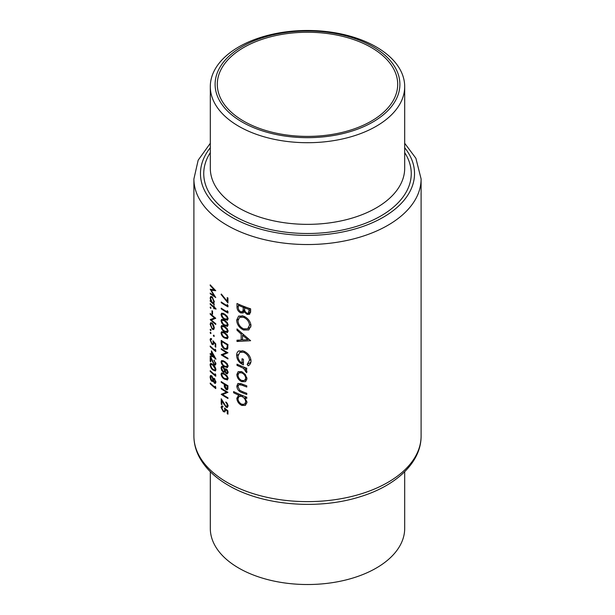 <?xml version="1.0" encoding="UTF-8"?>
<svg xmlns="http://www.w3.org/2000/svg" width="615" height="615" viewBox="0 0 615 615"><rect width="100%" height="100%" fill="white"/><g stroke="black" fill="none" stroke-linecap="round" stroke-linejoin="round"><path stroke-width="0.92" d="M227.857 385.674L227.235 386.036L226.874 388.941L227.927 388.334M227.173 388.403L226.082 388.865L224.944 384.683A113.598 65.582 0 0 0 227.173 386.005A113.598 65.582 0 0 0 227.235 386.036M227.173 378.901L224.513 378.44L222.845 377.087L221.723 374.627L222.153 373.689L224.513 374.427L227.173 377.11L226.966 379.086L228.127 378.41M227.173 366.54L224.513 366.086L222.845 364.733L221.723 362.273L222.153 361.336L224.513 362.074L227.173 364.749L226.966 366.725L228.127 366.056M227.173 319.185L224.513 318.731L222.845 317.371L221.723 314.918L222.153 313.973L224.513 314.711L227.173 317.394L226.966 319.37L228.127 318.701M227.173 325.358L224.513 324.904L222.845 323.552L221.723 321.091L222.153 320.154L224.513 320.892L227.173 323.567L226.966 325.543L228.127 324.874M227.173 331.539L224.513 331.085L222.845 329.725L221.723 327.272L222.153 326.327L224.513 327.072L227.173 329.748L226.966 331.723L228.127 331.055M227.173 337.72L224.513 337.258L222.845 335.905L221.723 333.445L222.153 332.507L224.513 333.245L227.173 335.921L226.966 337.904L228.127 337.228M227.173 346.96L226.412 348.644L224.429 348.328L222.053 344.884L221.892 341.556A113.598 65.582 0 0 0 227.173 344.823A113.598 65.582 0 0 0 227.235 344.854L227.173 346.96M227.173 372.89L226.351 372.959L225.205 370.707L226.335 369.761L227.412 371.983L227.173 372.89L226.351 372.959M225.643 369.715L226.858 369.461M210.307 471.72L210.307 528.408A97.193 56.119 0 0 0 238.774 568.083A97.193 56.119 0 0 0 344.692 580.253A97.193 56.119 0 0 0 404.693 528.408L404.693 471.72M371.283 47.501A90.197 52.075 0 0 0 272.983 36.216A90.197 52.075 0 0 0 217.303 84.324A90.197 52.075 0 0 0 243.717 121.147A90.197 52.075 0 0 0 342.017 132.44A90.197 52.075 0 0 0 397.697 84.324A90.197 52.075 0 0 0 371.283 47.501M238.774 126.275A97.193 56.119 0 0 0 344.692 138.437A97.193 56.119 0 0 0 404.693 86.592A97.193 56.119 0 0 0 376.226 46.917A97.193 56.119 0 0 0 270.308 34.748A97.193 56.119 0 0 0 210.307 86.592A97.193 56.119 0 0 0 238.774 126.275M242.172 122.047A92.388 53.336 0 0 0 372.828 122.047A92.388 53.336 0 0 0 372.828 46.609A92.388 53.336 0 0 0 242.172 46.609A92.388 53.336 0 0 0 242.172 122.047M246.784 385.836A113.598 65.582 180 0 1 241.995 383.983L237.928 383.437L236.829 386.082C237.067 389.28 238.766 391.455 241.903 392.601A113.598 65.582 0 0 0 246.784 394.484L246.784 393.3A113.598 65.582 180 0 1 242.133 391.501L239.765 390.317L237.982 386.62L238.851 384.644L242.133 385.228A113.598 65.582 0 0 0 246.784 387.027L246.784 385.836M246.784 368.201A113.598 65.582 180 0 1 236.99 364.188L236.99 365.379A113.598 65.582 0 0 0 240.181 366.786L243.548 368.37L246.615 372.713L246.969 371.814L245.285 368.831A113.598 65.582 0 0 0 246.784 369.384L246.784 368.201M250.628 340.718L236.99 328.917L236.99 330.217L241.172 334.053L241.172 340.049L236.99 340.18L236.99 341.471L250.628 340.718M250.628 308.838A113.598 65.582 180 0 1 236.99 303.487L236.99 307.062C237.036 309.614 238.266 311.559 240.688 312.904L243.179 312.95L244.132 311.751L247.084 314.388L249.567 314.327L250.628 311.421L250.628 308.838M251.005 325.666C250.451 321.284 247.96 318.093 243.532 316.095L238.643 316.064L236.66 320.146C237.006 324.612 239.32 327.91 243.602 330.024L248.798 329.94L251.005 325.666M239.104 350.811C237.436 351.588 236.621 353.141 236.66 355.455C236.906 359.813 239.158 362.958 243.417 364.887L243.417 359.291A113.598 65.582 180 0 1 242.033 358.737L242.033 363.142C239.366 361.359 238.02 359.022 237.982 356.154L239.789 352.295L243.655 352.264C247.215 354.002 249.167 356.677 249.521 360.305L247.145 364.434L248.176 365.817C249.998 364.833 250.935 363.173 251.005 360.844C250.574 356.385 248.106 353.125 243.602 351.057L238.643 351.042M239.873 394.461L238.697 395.138L236.829 398.243C237.083 401.472 238.743 403.871 241.803 405.446L245.37 405.408L246.969 402.356L244.908 397.682A113.598 65.582 0 0 0 246.784 398.382L246.784 397.198A113.598 65.582 180 0 1 233.608 391.578L233.608 392.77A113.598 65.582 0 0 0 238.697 395.138L238.243 395.368M245.646 381.546L246.969 378.702L245.277 374.389L241.749 371.675L238.166 371.66L236.829 374.55C237.059 377.748 238.697 380.124 241.749 381.684L245.5 381.631M227.235 301.319L221.339 294.032L221.062 294.47L227.95 302.949L227.95 298.006A113.598 65.582 180 0 1 227.235 297.599L227.235 301.319L227.95 300.904M227.235 305.732A113.598 65.582 180 0 1 227.173 305.701A113.598 65.582 180 0 1 221.231 301.988L221.231 302.711A113.598 65.582 0 0 0 227.173 306.424A113.598 65.582 0 0 0 227.95 306.862L227.95 305.378L227.235 304.494L227.235 305.732L227.919 305.34M227.235 311.913A113.598 65.582 180 0 1 227.173 311.874A113.598 65.582 180 0 1 221.231 308.169L221.231 308.891A113.598 65.582 0 0 0 227.173 312.597A113.598 65.582 0 0 0 227.95 313.043L227.95 311.551L227.235 310.675L227.235 311.913L227.919 311.513M227.173 320.3L228.127 318.816L227.173 316.264L224.513 313.988L221.615 313.15L221.062 314.45C221.469 316.786 222.622 318.455 224.513 319.446L227.519 320.169M227.173 326.473L228.127 324.989L227.173 322.445L224.513 320.169L221.615 319.331L221.062 320.623C221.469 322.967 222.622 324.635 224.513 325.627L227.519 326.342M227.173 332.654L228.127 331.17L227.173 328.625L224.513 326.35L221.615 325.504L221.062 326.803C221.469 329.148 222.622 330.809 224.513 331.8L227.519 332.523M227.173 338.827L228.127 337.343L227.173 334.798L224.513 332.523L221.615 331.685L221.062 332.984C221.469 335.321 222.622 336.989 224.513 337.981L227.519 338.704M227.95 344.546A113.598 65.582 180 0 1 227.173 344.1A113.598 65.582 180 0 1 221.231 340.395L221.231 342.886C221.231 345.492 222.299 347.544 224.429 349.051L227.173 349.335L227.696 348.567L227.95 344.546M227.95 352.779A113.598 65.582 180 0 1 227.173 352.341A113.598 65.582 180 0 1 221.231 348.628L221.231 349.351A113.598 65.582 0 0 0 226.458 352.641L221.231 354.809A113.598 65.582 0 0 0 227.173 358.514A113.598 65.582 0 0 0 227.95 358.96L227.95 358.238A113.598 65.582 180 0 1 227.173 357.792A113.598 65.582 180 0 1 222.607 355.001L227.95 352.779M227.173 367.655L228.127 366.171L227.173 363.626L224.513 361.351L221.615 360.513L221.062 361.805C221.469 364.149 222.622 365.817 224.513 366.809L227.519 367.524M227.173 373.889L228.127 372.429L227.173 369.815L226.343 369.046L224.898 369.354L223.068 366.625L221.615 366.44L221.062 368.016L221.769 370.622L223.122 372.113L224.36 372.267L224.898 371.668L226.328 373.666L227.542 373.774M227.173 380.009L228.127 378.525L227.173 375.98L224.513 373.705L221.615 372.867L221.062 374.166C221.469 376.503 222.622 378.171 224.513 379.163L227.519 379.886M227.173 389.849L227.842 389.072L227.95 385.728A113.598 65.582 180 0 1 227.173 385.282A113.598 65.582 180 0 1 221.231 381.577L221.231 382.299A113.598 65.582 0 0 0 224.26 384.252L224.367 386.943L226.089 389.587L227.381 389.764M227.95 392.316A113.598 65.582 180 0 1 227.173 391.87A113.598 65.582 180 0 1 221.231 388.165L221.231 388.888A113.598 65.582 0 0 0 226.458 392.17L221.231 394.338A113.598 65.582 0 0 0 227.173 398.051A113.598 65.582 0 0 0 227.95 398.489L227.95 397.774A113.598 65.582 180 0 1 227.173 397.328A113.598 65.582 180 0 1 222.607 394.538L227.95 392.316M227.173 406.338L226.013 406.43L221.231 398.766L221.231 404.224A113.598 65.582 0 0 0 221.892 404.67L221.892 400.934L226.066 407.184L227.173 407.461L228.127 405.946L227.173 403.279L225.82 401.987L227.173 404.363L226.966 406.523L228.127 405.846M227.173 407.461L227.558 407.322M227.95 410.851L224.513 407.991L224.859 409.974L224.406 411.151L223.383 410.989L221.723 407.876L222.899 406.869L222.899 406.146L221.615 406.054L221.062 407.391L223.36 411.696L224.959 411.942L225.421 409.498L227.235 410.997L227.235 413.734A113.598 65.582 0 0 0 227.95 414.141L227.95 410.851M222.899 406.407L222.161 406.83L222.899 406.869M225.282 368.946L225.774 368.846M210.215 284.845L210.215 285.568L214.151 289.85L210.215 289.242L214.143 295.815L210.215 293.078L210.215 293.801L215.765 297.56L211.16 290.219L215.765 290.726L210.215 284.845M213.943 303.126L213.443 303.41L214.281 301.742L212.175 296.853L210.737 296.415L210.146 298.029L210.876 301.119A113.598 65.582 180 0 1 210.215 300.489L210.215 301.212A113.598 65.582 0 0 0 214.212 304.771L214.212 304.056A113.598 65.582 180 0 1 213.443 303.41L213.72 303.31M211.022 308.107L210.584 307.023L210.146 307.277L210.584 308.361L211.022 308.107M210.584 307.023L210.146 307.277L210.584 307.023M210.215 313.466L210.215 314.188A113.598 65.582 0 0 0 214.52 318.001L210.215 319.639A113.598 65.582 0 0 0 215.765 324.466L215.765 323.744A113.598 65.582 180 0 1 211.345 319.977L215.765 318.286A113.598 65.582 180 0 1 210.215 313.466M211.022 330.34L210.584 329.263L210.146 329.509L210.584 330.601L211.022 330.34M210.584 329.263L210.146 329.509L210.584 329.263M215.765 347.221L215.765 343.923L212.913 340.733L213.197 342.755L212.821 343.885L211.975 343.616L210.614 340.326L211.575 338.727L210.522 338.496L210.076 339.772L211.96 344.323L213.282 344.731L213.659 342.332L215.165 344.008L215.165 346.745A113.598 65.582 0 0 0 215.765 347.221M211.575 338.988L210.968 339.334L211.575 339.449M215.919 359.029L211.437 350.85L211.437 354.663A113.598 65.582 180 0 1 210.215 353.517L210.215 354.232A113.598 65.582 0 0 0 211.437 355.378L211.437 356.308A113.598 65.582 0 0 0 211.99 356.808L211.99 355.885A113.598 65.582 0 0 0 215.919 359.175L215.919 359.029M212.905 364.518L210.53 363.373L210.076 364.618C210.415 367.024 211.36 368.808 212.905 369.969L215.404 370.983L215.919 369.684C215.496 367.332 214.489 365.61 212.905 364.518M213.574 380.854L213.228 381.054L214.412 383.191L215.427 383.406L215.919 382.123L214.427 378.571L213.228 378.732L211.721 375.819L210.522 375.488L210.076 377.003L210.653 379.686L211.768 381.315L213.228 381.054L212.782 381.592M213.551 378.363L213.951 378.31M215.765 387.119L215.165 386.174L215.165 387.412A113.598 65.582 180 0 1 210.215 383.06L210.215 383.783A113.598 65.582 0 0 0 215.765 388.603L215.765 387.119M215.765 374.766L215.165 373.82L215.165 375.05A113.598 65.582 180 0 1 210.215 370.707L210.215 371.429A113.598 65.582 0 0 0 215.765 376.249L215.765 374.766M213.989 360.29L215.319 363.242L214.943 364.211L214.151 364.026L210.215 355.885L210.215 361.336A113.598 65.582 0 0 0 210.753 361.851L210.753 358.115L214.197 364.787L215.442 365.072L215.919 363.749L213.989 360.29L214.443 360.029M215.765 350.058L215.165 349.112L215.165 350.342A113.598 65.582 180 0 1 210.215 345.999L210.215 346.722A113.598 65.582 0 0 0 215.765 351.542L215.765 350.058M211.022 333.33L210.584 332.246L210.146 332.5L210.584 333.584L211.022 333.33M210.584 332.246L210.146 332.5L210.584 332.246M214.281 336.182L213.805 335.121L213.336 335.39L213.805 336.459L214.281 336.182M213.805 335.121L213.336 335.39L213.805 335.121M213.743 329.525L214.281 327.949L213.597 325.143L212.16 323.083L210.691 322.66L210.146 324.266L212.16 329.156L213.682 329.563M212.552 311.182A113.598 65.582 180 0 1 211.99 310.69L211.99 313.773A113.598 65.582 0 0 0 212.552 314.273L212.552 311.182M215.919 308.522A113.598 65.582 180 0 1 214.212 307.139L214.212 306.116A113.598 65.582 180 0 1 213.697 305.686L213.697 306.716A113.598 65.582 180 0 1 210.215 303.579L210.215 304.302A113.598 65.582 0 0 0 213.697 307.439L213.697 308.469A113.598 65.582 0 0 0 214.212 308.891L214.212 307.861A113.598 65.582 0 0 0 215.919 309.245L215.919 308.522M250.582 312.366L247.084 314.388M245.039 311.228L244.132 311.751M244.808 310.521L240.688 312.904M238.312 306.301L236.99 307.062M249.152 309.522L248.414 313.189L247.061 313.189C245.208 312.082 244.409 310.583 244.647 308.676L244.647 307.884A113.598 65.582 0 0 0 249.152 309.522L250.443 308.776M250.628 310.275L249.152 311.129M245.892 307.162L244.647 307.884M243.248 307.331L243.086 310.529L242.287 311.713L240.688 311.72C238.874 310.483 238.082 308.899 238.312 306.954L238.312 305.263A113.598 65.582 0 0 0 243.248 307.331L244.47 306.624M244.678 309.614L243.086 310.529M239.481 304.586L238.312 305.263M210.684 383.514L210.215 383.783M215.742 387.081L215.165 387.412M215.911 382.322L214.412 383.191M213.49 380.316L211.768 381.315M210.753 376.618L210.076 377.003M215.319 381.608L214.427 382.484L213.482 380.116L214.42 379.286L215.319 381.608L215.842 381.308M215.919 382.061L214.427 382.484M213.851 379.171L214.858 379.032M212.913 379.647L211.752 380.585L210.614 377.525L211.706 376.526L212.913 379.647L214.558 378.694M213.482 380.193L211.752 380.585M211.768 375.865L210.991 376.319L212.137 376.272M210.684 371.153L210.215 371.429M215.742 374.727L215.165 375.05M211.775 363.634L210.076 364.618M213.428 369.669L212.905 369.969M212.913 365.241L215.319 369.231L214.943 370.13L212.913 369.254L211.537 367.724L210.614 365.156L210.968 364.257L212.913 365.241L213.397 364.956M215.842 368.931L215.319 369.231M215.842 362.935L215.319 363.242M215.919 363.788L214.197 364.787M210.753 361.028L210.215 361.336M212.482 355.601L211.99 355.885M211.99 355.985L211.437 356.308M211.99 355.063L211.437 355.378M210.684 353.963L210.215 354.232M211.99 354.34L211.437 354.663M211.99 355.163L211.99 352.772L214.42 357.254A113.598 65.582 180 0 1 211.99 355.163M210.684 346.445L210.215 346.722M215.742 350.012L215.165 350.342M215.765 346.399L215.165 346.745M215.611 343.754L215.165 344.008M214.089 342.086L213.659 342.332M212.613 343.939L211.96 344.323M211.575 338.911L210.076 339.772M213.682 342.47L213.197 342.755M221.807 349.02L221.231 349.351M227.196 352.349L222.607 355.001M222.053 354.332L221.231 354.809M227.073 352.28L226.458 352.641M225.098 348.667L224.429 349.051M227.857 344.492L227.235 344.854M222.476 341.217L221.892 341.556M227.919 347.267L227.035 347.775M223.137 331.785L221.062 332.984M225.144 337.62L224.513 337.981M228.042 336.597L227.412 336.959M223.137 325.612L221.062 326.803M225.144 331.439L224.513 331.8M228.042 330.416L227.412 330.785M223.137 319.431L221.062 320.623M225.144 325.258L224.513 325.627M228.042 324.243L227.412 324.605M223.137 313.25L221.062 314.45M225.144 319.085L224.513 319.446M228.042 318.063L227.412 318.424M221.807 308.553L221.231 308.891M221.807 302.38L221.231 302.711M244.985 329.225L243.602 330.024M238.151 319.285L236.66 320.146M249.521 325.22L247.661 328.787L243.602 328.841C240.096 327.095 238.22 324.374 237.982 320.692L239.658 317.271L243.54 317.286C247.122 318.947 249.113 321.591 249.521 325.22L250.889 324.428M244.685 316.625L243.54 317.286M239.335 340.118L236.99 341.471M242.548 339.249L241.172 340.049M242.064 333.538L241.172 334.053M237.844 329.725L236.99 330.217M247.837 339.657L242.548 339.98L242.548 335.26L247.837 339.657L248.775 339.111M243.455 334.737L242.548 335.26M250.859 362.289L247.145 364.434M250.889 359.506L249.521 360.305M244.793 351.603L243.655 352.264M243.417 362.343L242.033 363.142M238.159 354.586L236.66 355.455M246.538 368.108L245.285 368.831M246.8 370.93L245.531 371.66M246.646 370.584L245.716 371.122M244.993 367.532L243.548 368.37M238.143 364.71L236.99 365.379M221.485 294.224L221.062 294.47M246.154 396.967L244.908 397.682M243.356 404.547L241.803 405.446M238.22 397.436L236.829 398.243M234.722 392.124L233.608 392.77M245.716 401.879L244.539 404.224L241.787 404.255C239.466 403.033 238.189 401.195 237.982 398.735L239.12 396.368L241.757 396.437C244.163 397.598 245.485 399.412 245.716 401.879L246.853 401.226M242.963 395.737L241.757 396.437M241.218 383.683L239.858 384.467M243.117 391.901L241.903 392.601M238.266 385.251L236.829 386.082M243.24 380.816L241.749 381.684M238.236 373.736L236.829 374.55M245.716 378.233L244.532 380.477L241.741 380.493C239.419 379.317 238.166 377.51 237.982 375.065L239.043 372.821L241.741 372.859C244.117 374.012 245.439 375.803 245.716 378.233L246.853 377.572M242.84 372.221L241.741 372.859M212.767 328.81L212.16 329.156M210.722 323.936L210.146 324.266M213.774 327.526L213.29 328.748L212.152 328.433L210.614 324.712L211.053 323.475L212.152 323.805L213.774 327.526L214.235 327.257M212.606 323.544L212.152 323.805M210.684 313.911L210.215 314.188M215.142 317.786L211.345 319.977M210.883 319.254L210.215 319.639M215.035 317.709L214.52 318.001M212.552 313.45L211.99 313.773M214.72 307.569L214.212 307.861M214.212 308.169L213.697 308.469M214.212 307.139L213.697 307.439M210.684 304.025L210.215 304.302M214.212 306.424L213.697 306.716M210.684 300.943L210.215 301.212M210.745 297.683L210.146 298.029M213.774 301.327L213.29 302.618L212.16 302.288L210.614 298.506L211.068 297.26L212.175 297.568L213.774 301.327L214.235 301.058M212.621 297.306L212.175 297.568M223.137 360.613L221.062 361.805M225.144 366.44L224.513 366.809M228.042 365.425L227.412 365.787M228.119 372.629L226.328 373.666M225.313 371.429L224.898 371.668M225.213 370.907L223.122 372.113M222.223 370.361L221.769 370.622M221.884 367.539L221.062 368.016M228.034 371.621L227.412 371.983M224.513 370.299L224.006 371.475L223.114 371.383L221.723 368.47L222.176 367.209L223.053 367.332L224.513 370.299L226.505 369.154M223.576 367.024L223.053 367.332M223.137 372.967L221.062 374.166M225.144 378.802L224.513 379.163M228.042 377.779L227.412 378.14M227.919 388.534L226.089 389.587M224.944 386.604L224.367 386.943M224.859 383.906L224.26 384.252M221.807 381.961L221.231 382.299M225.559 384.329L224.944 384.683M210.63 285.329L210.215 285.568M212.244 289.588L211.16 290.219M210.761 293.486L210.215 293.801M214.527 295.592L214.143 295.815M214.612 289.588L214.151 289.85M227.95 413.318L227.235 413.734M227.758 410.697L227.235 410.997M225.943 409.206L225.421 409.498M224.152 411.235L223.36 411.696M222.899 406.33L221.062 407.391M225.451 409.636L224.859 409.974M226.366 402.395L225.82 402.71M228.042 405.139L227.412 405.5M228.127 405.985L226.066 407.184M222.284 400.703L221.892 400.934M221.892 403.847L221.231 404.224M221.807 388.549L221.231 388.888M227.196 391.886L222.607 394.538M222.053 393.869L221.231 394.338M227.073 391.817L226.458 392.17M227.173 482.421A113.598 65.582 0 0 0 350.973 496.636A113.598 65.582 0 0 0 421.098 436.05C421.26 462.503 395.999 485.919 359.913 496.805C317.94 510.173 262.39 505.492 228.534 485.427C214.858 477.54 205.033 467.946 199.06 456.638C195.647 450.011 193.933 443.154 193.902 436.05A113.598 65.582 0 0 0 227.173 482.421M210.307 86.592L210.307 168.241A97.193 56.119 0 0 0 238.774 207.916A97.193 56.119 0 0 0 344.692 220.085A97.193 56.119 0 0 0 404.693 168.241L404.693 86.592M404.693 152.635A103.758 59.901 180 0 1 363.619 223.983A103.758 59.901 180 0 1 234.131 215.957A103.758 59.901 180 0 1 210.307 152.635M210.307 147.715A107.033 61.8 0 0 0 231.817 217.295A107.033 61.8 0 0 0 368.708 224.291A107.033 61.8 0 0 0 404.693 147.715M421.098 436.05L421.098 178.95A113.598 65.582 180 0 1 350.973 239.543A113.598 65.582 180 0 1 227.173 225.328A113.598 65.582 180 0 1 193.902 178.95L193.902 436.05M245.293 306.939L243.248 308.123M221.892 342.501L221.231 342.886M227.95 345.007L227.235 345.422M225.105 332.907L224.513 333.245M225.105 326.726L224.513 327.072M225.105 320.553L224.513 320.892M225.105 314.373L224.513 314.711M241.372 366.094L240.181 366.786M243.34 384.529L242.133 385.228M225.105 361.735L224.513 362.074M225.105 374.089L224.513 374.427M225.344 384.198L224.26 384.829M227.95 387.089L227.235 387.504M224.044 403.84L223.645 404.07M421.098 178.95L415.886 158.255L404.693 143.28M210.307 143.28L198.168 160.184L193.902 178.95M248.414 313.189L250.62 311.913M242.287 311.713L244.762 310.283M213.866 379.163L214.604 378.732M214.943 370.13L215.919 369.577M210.968 364.257L211.898 363.719M214.943 364.211L215.919 363.65M212.821 343.885L213.774 343.339M226.412 348.644L227.865 347.806M222.153 332.507L223.283 331.854M222.153 326.327L223.283 325.673M222.153 320.154L223.283 319.5M222.153 313.973L223.283 313.319M247.699 328.764L250.889 326.919M239.658 317.271L242.356 315.71M239.789 352.295L242.541 350.704M244.539 404.224L246.946 402.833M239.12 396.368L241.341 395.084M238.881 384.621L240.773 383.529M244.532 380.477L246.953 379.078M239.043 372.821L241.311 371.514M213.29 328.748L214.274 328.179M211.053 323.475L211.975 322.937M213.29 302.618L214.274 302.05M211.068 297.26L212.014 296.714M222.153 361.336L223.283 360.682M227.043 372.998L228.127 372.367M225.674 369.707L226.558 369.192M224.006 371.475L225.205 370.784M222.176 367.209L223.13 366.663M222.153 373.689L223.283 373.036M224.406 411.151L225.551 410.489"/></g></svg>
